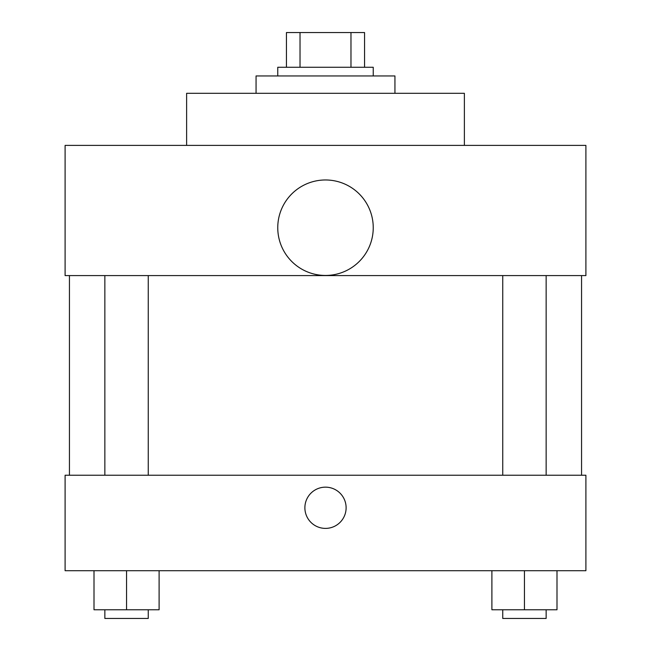 <?xml version="1.0" encoding="UTF-8"?>
<svg xmlns="http://www.w3.org/2000/svg" width="651" height="651" viewBox="0 0 651 651"><rect width="100%" height="100%" fill="white"/><g stroke="black" fill="none" stroke-linecap="round" stroke-linejoin="round"><path stroke-width="0.98" d="M300.03 67.273L300.03 32.55L286.44 32.55L286.44 67.273L286.44 32.55M300.03 32.55L364.56 32.55L364.56 67.273M350.97 67.273L350.97 32.55M277.757 75.947L277.757 67.273L373.243 67.273L373.243 75.947M394.937 93.313L394.937 75.947L256.063 75.947L256.063 93.313M464.383 145.393L464.383 93.313L186.617 93.313L186.617 145.393M65.1 145.393L585.9 145.393L585.9 275.593L65.1 275.593L65.1 145.393M277.757 227.712A47.743 47.743 0 0 0 349.367 269.058A47.743 47.743 0 0 0 349.367 186.365A47.743 47.743 0 0 0 277.757 227.712M69.437 475.23L69.437 275.593M502.743 275.593L502.743 475.23M104.852 475.23L104.852 275.593M65.1 475.23L585.9 475.23L585.9 570.707L65.1 570.707L65.1 475.23M325.5 528.392A20.612 20.612 0 0 1 307.646 497.47A20.612 20.612 0 0 1 343.354 497.47A20.612 20.612 0 0 1 325.5 528.392M491.896 570.707L491.896 609.767L556.996 609.767L556.996 570.707L556.996 609.767M524.446 609.767L524.446 570.707M546.148 609.767L546.148 618.45L502.743 618.45L502.743 609.767M94.004 570.707L94.004 609.767L159.104 609.767L159.104 570.707L159.104 609.767M126.554 609.767L126.554 570.707M148.257 609.767L148.257 618.45L104.852 618.45L104.852 609.767M581.563 475.23L581.563 275.593M546.148 275.593L546.148 475.23M148.257 475.23L148.257 275.593"/></g></svg>
